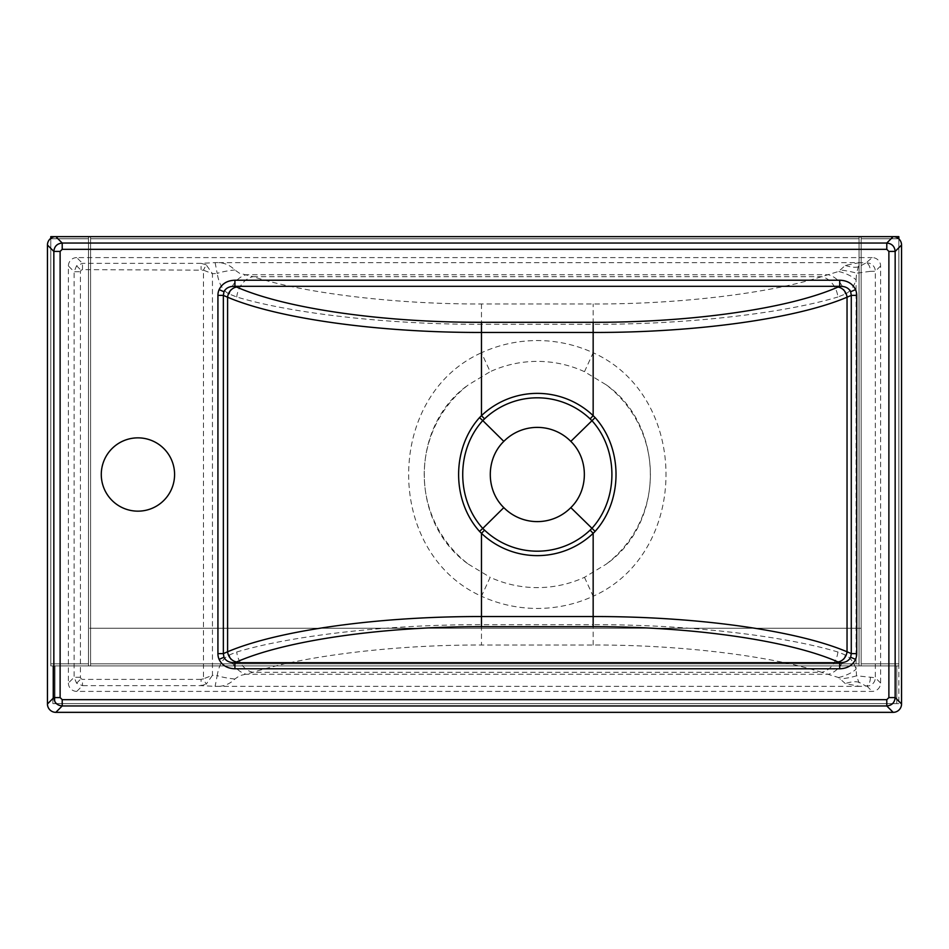 <?xml version="1.0" encoding="UTF-8"?>
<svg xmlns="http://www.w3.org/2000/svg" width="949" height="949" viewBox="0 0 949 949"><rect width="100%" height="100%" fill="white"/><g stroke="black" fill="none" stroke-linecap="round" stroke-linejoin="round"><path stroke-width="0.71" stroke-dasharray="4.75 3.56" d="M137.925 437.857A36.643 36.643 0 0 0 106.193 492.828A36.643 36.643 0 0 0 169.669 492.828A36.643 36.643 0 0 0 137.925 437.857M606.257 384.855C665.047 426.065 665 522.994 606.257 564.145A113.085 113.085 0 0 0 606.257 384.855L584.477 371.688L593.161 352.755A133.939 133.939 0 0 0 481.475 352.755L490.159 371.688L468.379 384.855A113.085 113.085 0 0 0 468.379 564.145C409.588 522.935 409.636 426.006 468.379 384.855M584.477 371.688A113.109 113.109 0 0 0 490.159 371.688M236.716 296.99A20.937 16.014 107.2 0 1 253.039 276.681L239.492 273.241L234.83 269.967C229.35 264.534 222.766 262.09 215.103 262.648A324.795 10.202 0 0 0 201.069 263.348L82.504 263.348L76.584 265.791L74.129 271.711L74.129 677.289L76.584 683.209L82.504 685.653L82.504 679.377L81.021 678.76L80.416 677.289L80.416 271.711L81.021 270.24L82.504 269.623L203.477 270.18L206.17 264.783L212.446 273.68A314.285 10.202 180 0 1 217.214 273.431C218.946 284.071 223.003 290.963 229.397 294.083L236.716 296.99C292.458 313.739 390.49 324.665 481.475 324.273L481.475 352.755C384.475 396.302 384.262 552.52 481.475 596.245L490.159 577.312A113.109 113.109 0 0 0 584.477 577.312L606.257 564.145M80.416 677.289L74.129 677.289L68.399 683.019L68.399 265.981L74.129 271.711L80.416 271.711M537.324 427.382A47.118 47.118 0 0 1 578.119 498.059A47.118 47.118 0 0 1 496.517 498.059A47.118 47.118 0 0 1 537.324 427.382M68.399 683.019A8.387 8.375 135 0 0 76.774 691.394L872.226 691.394A8.387 8.375 45 0 0 880.601 683.019L880.601 265.981A8.387 8.375 135 0 0 872.226 257.606L865.962 262.956A8.375 4.437 88.9 0 1 870.399 271.319L856.544 273.205L859.533 262.648L845.334 265.412L838.56 271.461L821.597 276.681C769.58 293.419 678.084 304.344 593.161 303.965L481.475 303.965C396.552 304.344 305.056 293.419 253.039 276.681L821.597 276.681A20.937 16.014 72.8 0 1 837.92 296.99L845.239 294.083C850.067 291.711 853.685 286.978 856.081 279.884L856.544 273.205A20.937 3.262 7 0 0 839.948 269.919M82.504 269.623L82.504 263.348L76.774 257.606L872.226 257.606M76.774 257.606A8.387 8.375 45 0 0 68.399 265.981M837.92 652.01A20.937 16.014 -72.8 0 1 821.597 672.319L838.56 677.539L845.334 683.588L859.533 686.352A324.748 10.202 180 0 0 865.962 686.044L866.935 686.103A8.375 8.363 -45 0 0 875.31 677.728L856.544 675.795L856.081 669.116C853.649 661.987 850.043 657.254 845.239 654.917L837.92 652.01C782.19 635.261 684.158 624.335 593.161 624.727L593.161 596.245C690.172 552.698 690.386 396.48 593.161 352.755L593.161 324.273C684.158 324.665 782.19 313.739 837.92 296.99M880.601 683.019L875.31 677.728L875.31 271.272A8.375 8.363 -135 0 0 866.935 262.897M584.477 577.312L593.161 596.245A133.939 133.939 0 0 1 481.475 596.245L481.475 624.727C390.49 624.335 292.458 635.261 236.716 652.01L229.397 654.917C222.991 658.072 218.922 664.952 217.214 675.569A314.285 10.202 0 0 1 212.446 675.32L212.446 273.68L203.477 270.18L203.477 678.82L212.446 675.32L206.17 684.217L203.477 678.82L201.069 679.377L201.069 685.653L206.17 684.217M234.83 679.033A20.937 3.44 -173.9 0 1 217.214 675.569L215.103 686.352C222.766 686.91 229.35 684.466 234.83 679.033L239.634 675.712L253.039 672.319C305.056 655.581 396.552 644.656 481.475 645.035L593.161 645.035C678.084 644.656 769.58 655.581 821.597 672.319L253.039 672.319A20.937 16.014 -107.2 0 1 236.716 652.01M206.17 264.783L201.069 263.348L201.069 269.623M845.334 265.412A20.937 10.807 27.3 0 0 858.809 266.823L865.962 262.956A324.748 10.202 -0 0 0 859.533 262.648L215.103 262.648L217.214 273.431A20.937 3.44 173.9 0 1 234.83 269.967M870.399 677.681A8.375 4.437 -88.9 0 1 865.962 686.044L858.809 682.177L856.544 675.795A20.937 3.262 -7 0 1 839.948 679.081M76.774 691.394L82.504 685.653L201.069 685.653A324.795 10.202 180 0 0 215.103 686.352L859.533 686.352L858.809 682.177A20.937 10.807 -27.3 0 0 845.334 683.588M880.601 265.981L875.31 271.272L870.399 271.319M229.397 294.083A20.937 15.943 119.1 0 1 246.206 274.736L828.441 274.736A20.937 15.943 60.9 0 1 845.239 294.083M838.56 677.539A20.937 8.15 -16 0 0 856.081 669.116L856.081 279.884A20.937 8.15 16 0 0 838.56 271.461M845.239 654.917A20.937 15.943 -60.9 0 1 828.441 674.264L246.206 674.264A20.937 15.943 -119.1 0 1 229.397 654.917M468.379 564.145L490.159 577.312M896.758 665.925L54.971 665.925L54.971 703.612L896.758 703.612L54.971 703.612L54.971 665.925L896.758 665.925L896.758 703.612L896.758 665.925L896.758 703.612L54.971 703.612L898.845 703.612L52.883 703.612L896.758 703.612L896.758 665.925L54.971 665.925L54.971 703.612L54.971 665.925L898.845 665.925L52.883 665.925L896.758 665.925M52.883 703.612L52.883 665.925L52.883 703.612M898.845 238.875L898.845 663.826L861.158 663.826L898.845 663.826L898.845 238.757L898.845 663.826L861.158 663.826L898.845 663.826L898.845 238.757L861.158 238.757L861.158 663.826L861.158 238.757L898.845 238.757L861.158 238.757L861.158 663.826L861.158 238.757L898.845 238.757L898.845 703.612L898.845 236.657L90.57 236.657L90.57 663.826L90.57 238.757L859.059 238.757L90.57 238.757L90.57 236.657L90.57 665.925L90.57 628.238L859.059 628.238L90.57 628.238L90.57 665.925L859.059 665.925L90.57 665.925L90.57 628.238L861.158 628.238L88.482 628.238L859.059 628.238L859.059 665.925L859.059 628.238L90.57 628.238L90.57 665.925L861.158 665.925L88.482 665.925L859.059 665.925L859.059 628.238L859.059 665.925L90.57 665.925L90.57 663.826L859.059 663.826L859.059 238.757L859.059 663.826L90.57 663.826L90.57 665.925L859.059 665.925L859.059 236.657L90.57 236.657L90.57 665.925L859.059 665.925L859.059 236.657L859.059 238.757L90.57 238.757L859.059 238.757L859.059 236.657L861.158 236.657L861.158 665.925L861.158 236.657L861.158 665.925L859.059 665.925L861.158 665.925L861.158 236.657M88.482 628.238L88.482 665.925L90.57 665.925L88.482 665.925L88.482 236.657L88.482 665.925L50.783 665.925L50.783 236.657L88.482 236.657L88.482 665.925L50.783 665.925L50.783 238.757L88.482 238.757L88.482 663.826L88.482 238.757L50.783 238.757L50.783 663.826L88.482 663.826L50.783 663.826L88.482 663.826L88.482 238.757L88.482 628.238M861.158 628.238L861.158 665.925L861.158 628.238M90.57 663.826L859.059 663.826L90.57 663.826M88.482 236.657L90.57 236.657L88.482 236.657L88.482 663.826L50.783 663.826L50.783 238.757L88.482 238.757L50.783 238.757L50.783 451.297L50.783 238.341M898.845 665.925L861.158 665.925L898.845 665.925M76.584 683.209L81.021 678.76M76.584 265.791L81.021 270.24M866.935 686.103L872.226 691.394M201.069 679.377L82.504 679.377M593.161 645.035L593.161 624.727L481.475 624.727L481.475 645.035M481.475 303.965L481.475 324.273L593.161 324.273L593.161 303.965"/><path stroke-width="1.42" d="M137.925 437.857A36.643 36.643 0 0 0 106.193 492.828A36.643 36.643 0 0 0 169.669 492.828A36.643 36.643 0 0 0 137.925 437.857M217.926 653.612L217.926 295.388A15.789 14.745 42.2 0 1 219.1 289.635C222.042 283.632 227.309 280.489 234.925 280.216L234.925 286.313C229.492 286.195 225.85 288.01 223.976 291.746L223.359 295.388L223.359 653.612L227.594 651.785C278.176 630.278 378.698 616.316 481.475 616.542L593.161 616.542C695.937 616.316 796.472 630.278 847.042 651.785L851.277 653.612L856.722 653.612A15.789 14.745 42.2 0 1 855.535 659.365C852.605 665.368 847.327 668.511 839.711 668.784L839.711 662.687L837.979 661.939C789.212 640.433 692.272 626.482 593.161 626.696L481.475 626.696C382.376 626.482 285.435 640.433 236.657 661.939L234.925 662.687L234.925 668.784C227.309 668.511 222.042 665.368 219.1 659.365A15.789 14.745 -42.2 0 1 217.926 653.612L223.359 653.612L223.976 657.254C225.85 660.99 229.492 662.805 234.925 662.687L839.711 662.687C845.144 662.805 848.786 660.99 850.66 657.254L851.277 653.612L851.277 295.388L847.042 297.215C796.472 318.722 695.937 332.684 593.161 332.458L593.161 415.65L590.112 418.877A76.679 76.679 0 0 0 484.536 418.877L481.475 415.65A81.128 81.128 0 0 1 593.161 415.65L595.13 417.619C623.019 448.723 622.959 500.337 595.13 531.381L593.161 533.35L590.112 530.123A88.423 87.178 136.5 0 0 591.856 528.415C618.57 499.127 618.618 449.921 591.856 420.585A88.411 87.166 43.5 0 0 590.112 418.877M856.722 295.388L851.277 295.388L850.66 291.746C848.786 288.01 845.144 286.195 839.711 286.313L234.925 286.313L236.657 287.061C285.435 308.567 382.376 322.518 481.475 322.304L593.161 322.304C692.272 322.518 789.212 308.567 837.979 287.061L839.711 286.313L839.711 280.216C847.327 280.489 852.605 283.632 855.535 289.635A15.789 14.745 -42.2 0 1 856.722 295.388L856.722 653.612M570.823 507.62C588.76 490.182 588.949 458.984 570.823 441.38A47.118 47.118 0 0 0 503.812 441.38C485.876 458.818 485.686 490.016 503.812 507.62A47.118 47.118 0 0 0 570.823 507.62L595.13 531.381M503.812 507.62L482.78 528.415A88.423 87.178 -136.5 0 0 484.536 530.123L481.475 533.35L479.506 531.381C451.629 500.277 451.677 448.663 479.506 417.619L481.475 415.65L481.475 332.458C378.698 332.684 278.176 318.722 227.594 297.215L223.359 295.388L217.926 295.388M55.825 712.343L893.175 712.343A8.387 8.375 45 0 0 901.55 703.968L901.55 245.032A8.387 8.375 135 0 0 893.175 236.657L55.825 236.657A8.387 8.375 45 0 0 47.45 245.032L47.45 703.968A8.387 8.375 135 0 0 55.825 712.343L62.207 705.949C57.13 705.451 54.342 702.663 53.844 697.574L60.119 697.574L62.207 699.674L886.793 699.674L888.881 697.574L895.156 697.574C894.658 702.663 891.87 705.451 886.793 705.949L886.793 699.674M888.881 697.574L888.881 251.426L886.793 249.326L886.793 243.051C891.87 243.549 894.658 246.337 895.156 251.426L895.156 697.574L901.55 703.968M47.45 703.968L53.844 697.574L53.844 251.426C54.342 246.337 57.13 243.549 62.207 243.051L886.793 243.051L893.175 236.657M484.536 418.877A88.411 87.166 -43.5 0 0 482.78 420.585L503.812 441.38M479.506 417.619L482.78 420.585C456.066 449.873 456.018 499.079 482.78 528.415L479.506 531.381M595.13 417.619L570.823 441.38M888.881 251.426L895.156 251.426L901.55 245.032M893.175 712.343L886.793 705.949L62.207 705.949L62.207 699.674M886.793 249.326L62.207 249.326L62.207 243.051L55.825 236.657M47.45 245.032L53.844 251.426L60.119 251.426L60.119 697.574M88.482 236.657L50.783 236.657L50.783 238.341M861.158 236.657L898.845 236.657L898.845 238.875M855.535 289.635L850.66 291.746M855.535 659.365L850.66 657.254M219.1 289.635L223.976 291.746M219.1 659.365L223.976 657.254M484.536 530.123A76.679 76.679 0 0 0 590.112 530.123M593.161 626.696L593.161 533.35A81.128 81.128 0 0 1 481.475 533.35L481.475 626.696M62.207 249.326L60.119 251.426M234.925 280.216L839.711 280.216M839.711 668.784L234.925 668.784M236.657 661.939A10.475 8.861 66.6 0 1 227.594 651.785L227.594 297.215A10.475 8.861 -66.6 0 1 236.657 287.061M837.979 287.061A10.475 8.861 -113.4 0 1 847.042 297.215L847.042 651.785A10.475 8.861 113.4 0 1 837.979 661.939M593.161 322.304L593.161 332.458L481.475 332.458L481.475 322.304"/></g></svg>
